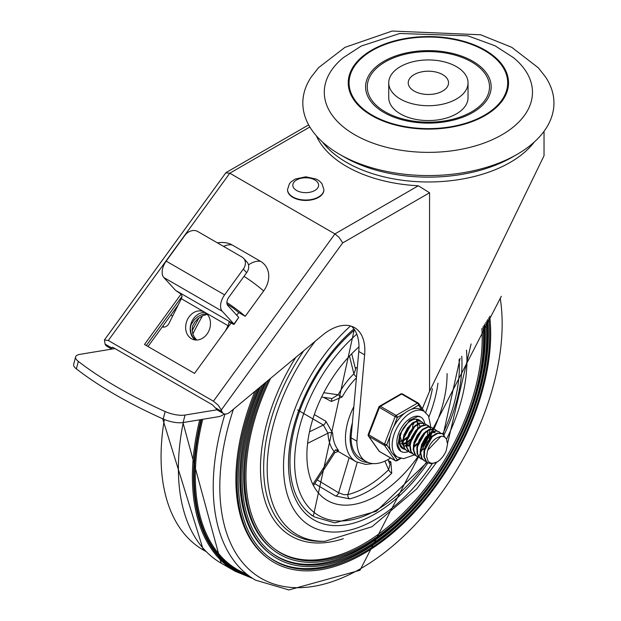 <?xml version="1.0" encoding="UTF-8"?>
<svg xmlns="http://www.w3.org/2000/svg" width="621" height="621" viewBox="0 0 621 621"><rect width="100%" height="100%" fill="white"/><g stroke="black" fill="none" stroke-linecap="round" stroke-linejoin="round"><path stroke-width="0.93" d="M365.024 139.95A104.087 60.09 180 0 1 343.343 57.629L361.29 46.016L399.769 33.495L467.854 35.808L495.092 45.814L513.427 57.629A104.087 60.09 180 0 1 500.503 135.611A104.087 60.09 180 0 1 365.024 139.95M379.594 119.55A80.148 46.272 0 0 0 507.854 88.873A80.148 46.272 0 0 0 397.719 40.086A80.148 46.272 0 0 0 379.594 119.55M351.952 160.583A125.566 72.494 180 0 1 339.602 154.326A125.566 72.494 180 0 1 311.098 77.19L318.55 67.673L344.965 47.351L392.185 31.05L480.646 34.784L511.743 47.312L538.376 67.844L545.68 77.19A125.566 72.494 180 0 1 517.177 154.326A125.566 72.494 180 0 1 351.952 160.583M517.177 154.326L512.504 157.028A118.953 68.675 180 0 1 355.973 162.95A118.953 68.675 180 0 1 344.275 157.028L339.602 154.326M468.04 82.834L468.04 97.676A39.651 22.892 180 0 1 445.925 118.207A39.651 22.892 180 0 1 404.248 115.832A39.651 22.892 180 0 1 388.738 97.676L388.738 82.834A39.651 22.892 0 0 0 404.248 100.998A39.651 22.892 0 0 0 445.925 103.365A39.651 22.892 0 0 0 468.04 82.834A39.651 22.892 0 0 0 428.389 59.942A39.651 22.892 0 0 0 388.738 82.834M391.176 114.885A61.13 35.296 180 0 1 404.993 54.275A61.13 35.296 180 0 1 488.991 91.489A61.13 35.296 180 0 1 391.176 114.885M380.114 119.162A79.302 45.783 180 0 1 398.038 40.536A79.302 45.783 180 0 1 507.015 88.811A79.302 45.783 180 0 1 380.114 119.162M390.167 115.638A62.783 36.243 180 0 1 404.364 53.39A62.783 36.243 180 0 1 490.629 91.613A62.783 36.243 180 0 1 390.167 115.638M416.117 92.063A20.159 11.636 180 0 1 408.23 82.834A20.159 11.636 180 0 1 428.389 71.198A20.159 11.636 180 0 1 448.541 82.834A20.159 11.636 180 0 1 437.3 93.274A20.159 11.636 180 0 1 416.117 92.063M316.337 135.782A115.653 66.773 0 0 0 346.611 166.467A115.653 66.773 0 0 0 418.321 185.772L429.569 192.766L429.569 391.284L544.035 155.731L544.035 131.303M351.47 326.25A49.564 28.613 -60 0 1 358.783 351.463L364.628 354.839A49.564 28.613 120 0 0 354.568 327.64A49.564 28.613 120 0 0 322.252 335.387L230.026 412.065A9.913 5.721 -60 0 1 223.56 413.617A9.913 5.721 -60 0 1 221.922 411.568L221.309 409.961L342.598 242.982L342.357 242.322L338.973 237.261L334.929 233.915L213.43 401.189L218.157 405.156L221.309 409.961M223.56 413.617L217.723 410.24A9.913 5.721 120 0 1 216.574 409.169L212.553 404.9L113.247 347.574L111.182 347.636L105.096 344.119L104.398 339.998L225.803 172.848L229.786 173.212L334.929 233.915L418.321 185.772M104.398 339.998L108.287 340.487L229.786 173.212L309.856 126.987M105.096 344.119A9.913 5.721 120 0 0 106.734 346.169L111.803 349.095M111.951 349.072A9.913 5.721 -60 0 1 111.438 348.466L112.37 347.17M111.182 347.636L111.438 348.466M181.076 294.121L144.483 344.492L194.528 373.384L231.128 322.982M236.756 315.243L238.712 312.549A13.22 1.933 -144 0 0 227.03 304.104M148 346.526L178.18 304.973M217.397 242.85A26.431 26.431 0 0 1 225.765 242.757A24.506 19.686 137.5 0 1 232.13 244.938L260.564 261.348A24.506 19.686 137.5 0 1 263.646 290.97L245.233 316.314A26.431 3.858 36 0 0 226.867 302.52M238.712 312.549L245.233 316.314M213.43 401.189L108.287 340.487M422.358 408.68A1348.843 778.757 -60 0 1 429.569 391.284M351.044 437.813L356.889 441.189A44.611 25.756 120 0 0 366.134 461.543L360.289 458.166A44.611 25.756 -60 0 1 351.051 437.813L358.783 351.463M364.628 354.839L356.889 441.189M366.134 461.543A44.611 25.756 120 0 0 390.625 457.98M224.305 413.928A16.519 9.54 -60 0 1 218.452 416.707L183.094 422.544A16.519 5.775 -165.3 0 1 163.199 419.028A283.743 99.174 -165.3 0 1 76.367 368.897A16.519 5.775 -165.3 0 1 73.658 364.387L75.622 356.904A16.519 5.775 14.7 0 0 78.331 361.406A283.743 99.174 14.7 0 0 165.163 411.544A16.519 5.775 14.7 0 0 185.058 415.053L217.094 409.775M114.978 348.567L79.923 354.35A16.519 5.775 14.7 0 0 75.622 356.904M234.07 324.379L238.751 317.416L233.946 324.03L222.225 311.245A13.22 7.631 -60 0 1 224.592 294.866L243.323 269.079A9.913 7.964 137.5 0 0 243.618 258.336A9.913 7.964 137.5 0 0 242.074 257.094L197.68 231.47A9.913 7.964 137.5 0 0 184.911 235.351L166.18 261.138A13.22 7.631 120 0 0 163.812 277.525L175.627 290.403L180.75 293.896L182.077 295.992A4.96 2.864 -60 0 1 181.309 298.709L169.036 323.316A6.606 5.364 -70.4 0 1 162.267 326.887M243.323 269.079L246.646 272.704L228.877 297.172A6.606 3.819 120 0 0 227.697 305.361L238.751 317.416M246.646 272.704A9.913 7.964 -42.5 0 0 246.941 261.961L243.618 258.336M233.946 324.03L233.317 324.247L234.024 324.115L175.627 290.403M233.317 324.247L229.817 322.229L228.986 322.19L228.807 322.974L229.46 322.074M181.309 298.709L204.674 312.2A14.873 12.071 -70.4 0 0 203.051 311.447A14.873 12.071 -70.4 0 0 186.688 321.406A14.873 12.071 -70.4 0 0 193.069 339.462A14.873 12.071 -70.4 0 0 209.036 330.527A14.873 12.071 -70.4 0 0 204.674 312.2L228.031 325.683A4.96 2.864 120 0 0 228.807 322.974M195.444 339.99A14.873 12.071 109.6 0 1 191.229 323.021A14.873 12.071 109.6 0 1 205.217 312.542M228.031 325.683L225.555 330.659M164.138 327.073L162.725 326.258M207.321 314.397L203.176 315.491L198.021 318.658L194.878 322.043L192.673 325.963L192.122 329.472L192.758 333.586L194.334 337.203L196.725 340.029M195.708 340.013L192.883 337.133L191.02 333.221L190.298 328.68L190.942 324.892L194.412 319.629L198.076 316.508L202.275 314.443L206.591 313.628M172.646 316.073L170.868 315.041M323.89 189.739A18.172 10.495 180 0 1 323.898 189.941A18.172 10.495 180 0 1 318.573 197.362A18.172 10.495 180 0 1 298.771 199.636A18.172 10.495 180 0 1 287.546 189.941A18.172 10.495 180 0 1 287.554 189.739M224.988 414.06A204.037 117.804 120 0 0 246.428 573.889A204.037 117.804 120 0 0 255.487 580.138L288.905 589.95L359.978 570.28L501.333 296.271M202.555 315.763A204.037 117.804 120 0 0 192.859 333.935M164.332 419.509A204.037 117.804 120 0 0 203.323 550.02A204.037 117.804 120 0 0 206.18 551.58M273.706 548.242A167.763 96.86 120 0 0 363.564 543.911A167.763 96.86 120 0 0 481.865 328.478M270.585 378.344A167.957 96.969 120 0 0 274.234 548.661A167.957 96.969 120 0 0 364.721 544.733A167.957 96.969 120 0 0 482.983 326.778M268.559 380.029A169.595 97.916 120 0 0 273.217 549.965A169.595 97.916 120 0 0 364.589 545.999A169.595 97.916 120 0 0 483.953 325.295M266.347 381.861A169.409 97.808 120 0 0 272.153 549.135L273.217 549.965M270.655 552.147A172.692 99.702 120 0 0 363.161 547.706A172.692 99.702 120 0 0 484.799 324.007M264.593 383.328A172.879 99.81 120 0 0 271.183 552.566A172.879 99.81 120 0 0 364.325 548.529A172.879 99.81 120 0 0 485.886 322.307M262.652 384.942A174.517 100.757 120 0 0 270.166 553.87A174.517 100.757 120 0 0 364.193 549.787A174.517 100.757 120 0 0 486.848 320.801M260.548 386.689A174.33 100.649 120 0 0 269.103 553.039L270.166 553.87M267.604 556.059A177.614 102.55 120 0 0 362.765 551.495A177.614 102.55 120 0 0 487.695 319.458M258.841 388.102A177.8 102.659 120 0 0 268.132 556.47A177.8 102.659 120 0 0 363.929 552.317A177.8 102.659 120 0 0 488.758 317.766M256.978 389.662A179.446 103.606 120 0 0 267.115 557.774A179.446 103.606 120 0 0 363.797 553.583A179.446 103.606 120 0 0 489.705 316.236M254.959 391.339A179.259 103.497 120 0 0 266.052 556.944L267.115 557.774M358.992 346.844A99.127 57.233 120 0 0 309.297 432.728A99.127 57.233 120 0 0 327.422 500.526A99.127 57.233 120 0 0 376.986 495.62A99.127 57.233 120 0 0 417.747 456.994M429.189 438.558A99.127 57.233 120 0 0 430.19 436.656M431.246 434.584A99.127 57.233 120 0 0 432.084 432.899M432.821 431.37A99.127 57.233 120 0 0 433.582 429.755M433.963 428.925A99.127 57.233 120 0 0 447.081 373.586M387.931 459.618L390.027 464.43L388.637 469.755A3.307 1.18 -134.3 0 0 391.735 473.21L390.842 461.83L388.412 460.72M314.762 483.635L335.526 495.985L349.592 498.888A99.127 57.233 120 0 0 368.804 490.9A99.127 57.233 120 0 0 391.735 473.21M384.88 461.147L388.637 469.755A95.82 55.323 -60 0 1 347.9 494.58A3.307 2.36 -103.9 0 0 349.592 498.888M357.277 368.307L356.252 367.632A3.307 1.879 119 0 1 355.282 368.144M323.432 397.3L331.435 401.453L342.194 396.966A51.217 29.567 -60 0 1 356.423 377.816M297.599 409.938L323.401 425.036L327.973 433.202A3.307 2.003 177.3 0 1 332.646 433.054L325.878 421.263L314.327 414.587M338.204 451.358L338.422 450.256A51.217 29.567 -60 0 1 332.646 433.054M349.134 457.739L338.624 492.771L317.207 479.87M356.501 376.947A3.307 1.18 45.7 0 1 353.885 373.803A54.524 31.477 120 0 0 338.142 394.777L342.194 396.966M323.789 392.689L338.142 394.777L331.956 398.542L321.608 397.036M355.608 369.441L353.885 373.803L349.491 356.105M307.589 443.355L327.973 433.202A54.524 31.477 120 0 0 334.121 451.506A3.307 2.639 140.3 0 1 338.422 450.256M312.844 484.357L334.121 451.506L334.781 452.732L338.336 451.405L335.433 449.806M357.246 462.373L347.9 494.58L343.91 494.681L338.624 492.771A3.307 1.972 -59.2 0 1 335.526 495.985M325.878 421.263A3.307 1.91 120 0 1 323.401 425.036L309.491 431.812M413.827 423.041L413.726 424.135M404.147 440.405L403.448 440.926M401.539 447.368L401.05 447.221M416.14 419.159L416.901 420.759M417.017 421.147L417.281 422.443M417.296 422.629L417.382 423.964M407.508 442.517L406.957 442.92M406.111 443.487L404.985 444.131M400.902 447.035L401.329 447.143M405.039 449.387L403.417 448.735L400.25 444.636L399.745 438.061L401.779 431.005M417.483 419.307L419.276 420.681M409.612 445.513L408.494 446.157M416.613 437.432L417.63 435.67M399.225 442.129L399.699 444.225L403.021 448.502M408.548 451.413L406.926 450.753L404.698 448.61L403.107 442.835L404.318 435.492L407.966 428.335L413.089 423.056L418.383 420.914L421.449 421.558L422.785 422.707M422.979 422.955L423.902 424.803M414.533 446.561L413.966 446.973M420.107 439.482L421.123 437.72M421.449 421.558L417.98 420.611L412.701 422.684L407.555 427.9L403.867 435.034L402.594 442.393L404.124 448.222L406.677 450.605M412.049 453.431L409.518 452.142L406.895 447.368L407.034 440.429L409.821 432.992L414.517 426.806L419.912 423.343L424.624 423.413L426.285 424.725M427.861 431.129L427.745 432.286M423.623 441.484L424.64 439.722M424.531 423.343L419.517 423.017L414.122 426.41L409.394 432.542L406.553 439.978L406.359 446.941L408.928 451.777L411.839 453.206M415.55 455.457L413.935 454.805L411.11 451.568L410.147 445.296L411.964 437.836L416.047 430.966L421.333 426.317L426.472 424.974L429.794 426.751M431.37 433.155L431.253 434.312M428.459 425.602L426.06 424.694L420.937 425.959L415.643 430.547L411.521 437.386L409.65 444.853L410.551 451.164L413.516 454.564M419.059 457.483L415.713 455.364L413.687 449.977L414.455 442.781L417.762 435.468L422.73 429.794L428.094 427.085L431.96 427.628L433.295 428.769M431.525 427.38L427.69 426.774L422.334 429.406L417.343 435.034L413.99 442.323L413.167 449.55L415.131 454.983L417.436 456.831M422.567 459.501L420.681 458.694L417.654 454.386L417.335 447.702L419.726 440.219L424.19 433.722L429.569 429.748L434.483 429.22L436.804 430.795M435.197 429.507L434.063 428.956L429.173 429.406L423.794 433.311L419.299 439.769L416.846 447.252L417.11 453.974L420.533 458.616M426.068 461.527L424.446 460.875L422.032 458.43L420.627 452.499L422.016 445.117L425.789 438.03L430.966 432.93L436.229 431.013L438.969 431.68L440.312 432.821M438.969 431.673L435.818 430.718L430.578 432.558L425.377 437.603L421.558 444.667L420.114 452.057L421.465 458.034L423.941 460.58L425.859 461.302M440.933 436.346L427.574 450.435L426.604 456.497L428.117 461.248L429.988 462.785L431.968 463.305L434.514 463.056L437.347 461.884L431.486 463.771L427.954 462.901L426.798 462.04L424.345 457.079L424.663 450.062L427.597 442.649L432.387 436.602L437.774 433.357L442.478 433.699L445.055 437.347M442.067 433.466L437.378 433.031L431.991 436.206L427.178 442.206L424.19 449.612L423.809 456.652L426.208 461.667L427.69 462.738M437.347 461.884A16.27 9.393 120 0 0 446.119 450.97L447.539 444.124L446.437 438.977L444.659 437.068L442.726 436.346L440.483 436.423L437.471 437.626A13.452 7.763 120 0 0 427.916 449.519M433.031 435.337L423.77 451.917M435.205 432.767L431.859 432.379M429.522 433.318L420.27 449.883M426.022 431.292L416.761 447.85M430.05 437.642L430.547 433.528M422.513 429.266L413.26 445.847M420.968 450.924L424.12 448.719M431.028 436.742L431.184 433.233M422.792 443.177L425.672 438.193M419.012 427.248L409.759 443.805M421.892 445.459L427.155 436.338M427.527 434.723L427.683 431.207M413.951 446.095L417.436 443.301M419.284 441.166L422.164 436.175M415.503 425.222L406.25 441.795M413.959 446.879L417.11 444.667M418.391 443.433L423.646 434.312M407.337 445.404L409.681 444.496M415.783 439.132L418.663 434.141M419.951 426.565L419.377 424.554M418.585 423.367L418.018 422.862M412.002 423.196L402.742 439.769M403.836 443.386L406.173 442.47M406.941 442.043L410.427 439.257M404.861 445.653L406.173 445.622M406.949 442.827L410.101 440.623M400.079 436.121L402.913 445.172M405.117 445.994L406.219 446.064M407.5 445.925L409.627 445.249M403.44 440.041L406.926 437.231M412.538 427.52L413.012 423.421M401.36 443.627L402.664 443.596M403.448 440.809L406.6 438.573M401.616 443.976L402.718 444.046M403.992 443.899L406.126 443.231M405.272 433.062L408.152 428.071M400.32 441.345L402.641 440.475M418.865 442.92A19.825 11.45 -60 0 1 418.313 443.65A19.825 11.45 -60 0 0 418.865 442.92M408.641 451.506A19.825 11.45 -60 0 1 400.949 451.413A19.825 11.45 -60 0 1 400.949 428.521A19.825 11.45 -60 0 1 420.774 417.071A19.825 11.45 -60 0 1 424.663 423.413A19.825 11.45 -60 0 0 420.774 417.071L418.011 416.435L409.534 420.308L399.73 434.304L397.921 445.614L400.949 451.413A19.825 11.45 -60 0 0 408.641 451.506M420.487 421.038A16.519 9.54 120 0 0 419.128 419.936A16.519 9.54 120 0 0 402.602 429.468A16.519 9.54 120 0 0 402.602 448.548A16.519 9.54 120 0 0 404.504 449.231M407.12 444.457A16.519 9.54 120 0 0 409.844 442.245A16.519 9.54 -60 0 1 407.12 444.457M417.529 428.234A16.519 9.54 120 0 0 417.871 424.865A16.519 9.54 -60 0 1 417.529 428.234M430.438 426.899L430.524 425.137L428.42 415.806L424.081 411.35L421.162 409.658A26.431 15.261 120 0 0 411.234 409.41L418.57 405.171A1.653 1.304 -35.1 0 0 418.414 403.239A1.653 0.955 -60 0 0 418.228 403.068A1.653 0.955 -60 0 0 417.397 403.153A1.653 0.955 60 0 1 418.57 405.171L422.101 410.209M393.652 426.891L397.324 417.444A1.653 0.955 -120 0 0 396.151 415.418L380.378 406.313A1.653 0.955 -120 0 0 379.555 406.227A1.653 1.653 0 0 0 378.841 407.065L395.142 416.675L397.324 417.444L404.651 413.206A26.431 15.261 120 0 0 393.652 426.891A26.431 15.261 120 0 0 390.361 435.375A26.431 15.261 120 0 0 390.361 450.039A26.431 15.261 120 0 0 393.652 454.719A26.431 15.261 120 0 0 394.723 455.449L397.65 457.134L403.603 458.663L414.184 454.945M390.361 450.039L386.697 444.822L384.515 444.054L368.214 434.444A1.653 1.653 0 0 0 368.408 435.989A1.653 1.304 -35.1 0 0 368.75 436.299L384.515 445.404A1.653 1.304 -35.1 0 0 386.697 444.822L390.361 435.375M400.273 458.228L397.324 459.936A1.653 1.304 144.9 0 1 395.142 460.518L379.369 451.413A1.653 1.304 144.9 0 1 379.027 451.102A1.653 1.653 0 0 0 379.555 451.583A1.653 0.955 120 0 0 379.796 451.661M402.641 394.133A1.653 0.955 120 0 0 402.455 393.962A1.653 1.653 0 0 0 400.801 393.962A1.653 0.955 60 0 1 401.624 394.048L417.397 403.153L396.151 415.418A1.653 0.955 -60 0 0 395.142 416.675L384.515 444.054A1.653 0.955 -60 0 0 384.515 445.404L395.142 460.518A1.653 0.955 -60 0 0 395.329 460.689A1.653 1.653 0 0 0 396.982 460.689A1.653 0.955 -120 0 0 397.324 459.936L393.652 454.719M411.234 409.41A26.431 15.261 120 0 0 404.651 413.206M416.45 419.167A16.519 9.54 -60 0 1 417.211 420.696M417.723 422.754A16.519 9.54 -60 0 1 417.832 423.716M322.431 141.961A115.653 66.773 0 0 0 346.611 162.423A115.653 66.773 0 0 0 534.347 141.961M342.598 242.982L429.569 192.766M221.922 411.568L215.829 408.051M146.323 345.555L182.038 296.38M260.564 261.348A26.431 15.261 120 0 0 248.493 264.88M243.999 276.345A26.431 3.858 36 0 1 263.646 290.97M223.583 246.421A26.431 15.261 -60 0 1 232.13 244.938M76.367 368.897L78.331 361.406M165.163 411.544L163.199 419.028M183.094 422.544L185.058 415.053M163.812 277.525L222.225 311.245M224.592 294.866L166.18 261.138M162.912 327.042L162.306 326.825M323.898 189.537L321.942 183.63L319.505 181.076L316.431 179.135L305.811 176.814L295.216 179.042L290.799 182.1L289.448 183.715L287.546 189.537A18.172 10.495 -0 0 0 292.871 196.958A18.172 10.495 -0 0 0 318.573 196.958A18.172 10.495 -0 0 0 323.898 189.537L323.898 189.941M296.613 190.484A12.886 7.436 180 0 1 302.388 178.033A12.886 7.436 180 0 1 318.169 187.146A12.886 7.436 180 0 1 296.613 190.484M202.741 419.299A203.944 117.749 120 0 0 246.653 574.068M353.908 328.897A122.671 70.825 120 0 0 289.161 475.771A122.671 70.825 120 0 0 375.231 513.831A122.671 70.825 120 0 0 427.892 462.862M443.976 435.057A122.671 70.825 120 0 0 461.737 356.26M350.516 325.963A129.696 74.877 120 0 0 284.379 480.53A129.696 74.877 120 0 0 375.231 519.567A129.696 74.877 120 0 0 432.232 463.724M446.522 439.132A129.696 74.877 120 0 0 466.456 350.174M315.243 341.216A143.824 83.035 120 0 0 267.34 475.065A143.824 83.035 120 0 0 325.008 541.279L371.995 526.717L416.621 489.006L436.617 462.296M303.708 350.803A145.43 83.967 120 0 0 322.105 541.357L325.008 541.279M295.759 357.417A148.046 85.473 120 0 0 263.917 497.056A148.046 85.473 120 0 0 343.32 538.679M233.434 409.231A199.644 115.265 120 0 0 360.987 568.456A199.644 115.265 120 0 0 500.239 298.259M201.584 419.493A204.767 118.223 120 0 0 248.509 575.52M200.963 419.594A205.691 118.758 120 0 0 250.923 577.258M199.721 419.796A206.521 119.232 120 0 0 235.173 571.273L252.716 578.446M183.28 422.513A206.521 119.232 120 0 0 221.154 563.177L235.173 571.273M428.94 416.831A99.127 57.233 120 0 0 437.968 383.204M354.607 329.883A119.783 69.156 120 0 0 293.096 434.025A119.783 69.156 120 0 0 314.762 517.068L334.843 522.882L376.303 511.293L427.062 462.366M426.565 461.993A116.476 67.247 -60 0 1 376.986 509.787A116.476 67.247 -60 0 1 295.254 473.613A116.476 67.247 -60 0 1 356.803 334.137M459.074 359.575A116.476 67.247 -60 0 1 442.781 433.893M353.838 406.67A51.217 29.567 120 0 0 356.05 461.737L365.645 464.407L373.081 463.592M367.989 462.451A47.91 27.666 -60 0 1 352.379 422.917M389.39 462.971A3.307 1.824 114.6 0 0 390.842 461.83M331.272 398.441A3.307 1.933 -62.7 0 1 331.435 401.453M432.395 388.653A95.82 55.323 -60 0 1 425.68 412.468M395.329 460.689L379.555 451.583A1.653 0.955 120 0 1 379.369 451.413L368.75 436.299A1.653 0.955 120 0 1 368.75 434.948L379.369 407.57A1.653 0.955 120 0 1 380.378 406.313L401.624 394.048A1.653 0.955 120 0 1 402.455 393.962L418.228 403.068A1.653 1.653 0 0 1 418.748 403.549L424.337 411.498M424.081 411.35A26.431 15.261 120 0 0 398.216 425.649A26.431 15.261 120 0 0 396.578 456.404A26.431 15.261 120 0 0 397.65 457.134M226.191 172.498L308.653 124.891M287.546 189.537L287.546 189.941M354.296 329.433L313.302 516.222M447.539 443.472L471.106 343.933M182.962 422.559L221.154 563.177M198.922 317.936L192.2 330.597M162.663 418.787L203.323 550.02M311.253 515.042L314.762 517.068M443.278 434.281L460.06 358.356M338.003 451.312L356.05 461.737M334.781 452.732L313.481 485.614M355.608 369.433L351.719 353.768M402.913 448.44L403.308 448.673M406.413 450.466L406.926 450.761M409.922 452.484L410.396 452.763M424.446 423.289L424.857 423.53M413.423 454.51L413.873 454.766M431.455 427.333L431.898 427.59M420.433 458.554L420.945 458.849M434.956 429.359L435.468 429.654M423.941 460.58L424.446 460.875M427.442 462.606L427.954 462.901M441.966 433.404L442.377 433.644M400.956 458.391L396.982 460.689M368.408 435.989L379.027 451.102M400.801 393.962L379.555 406.227M378.841 407.065L368.214 434.444M421.061 448.618L425.191 442.742L428.855 434.607M429.196 433.512L429.903 430.648M430.011 430.097L430.112 429.522M430.19 429.033L430.299 428.257M430.376 427.605L430.423 427.069"/></g></svg>
